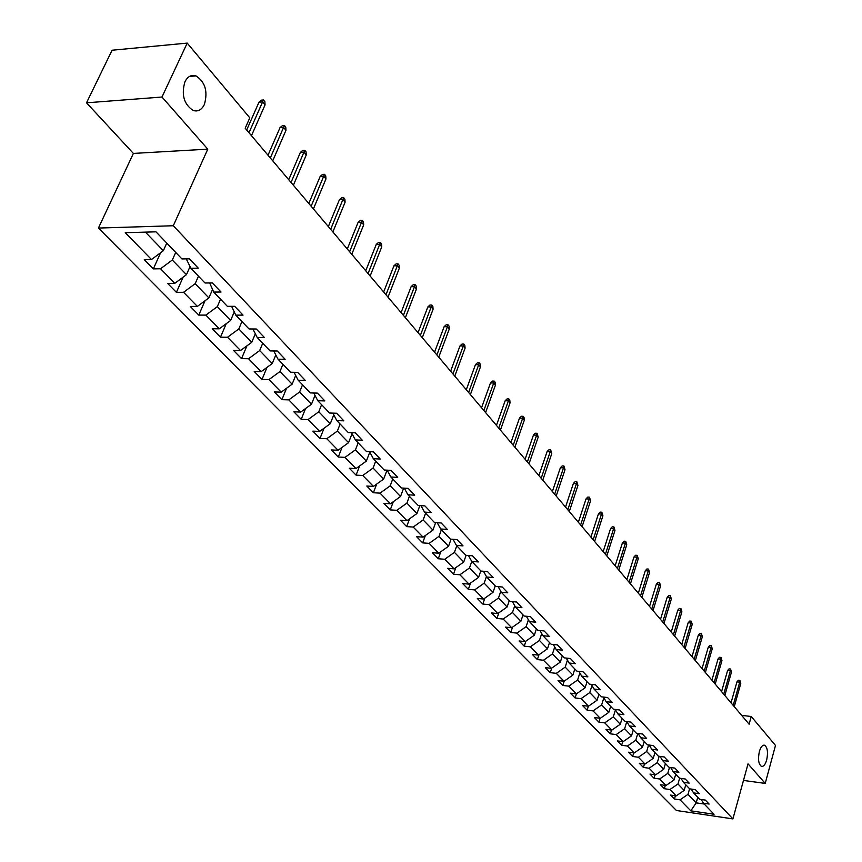 <?xml version="1.0" encoding="UTF-8"?>
<svg xmlns="http://www.w3.org/2000/svg" width="862" height="862" viewBox="0 0 862 862"><rect width="100%" height="100%" fill="white"/><g stroke="black" fill="none" stroke-linecap="round" stroke-linejoin="round"><path stroke-width="1.29" d="M759.368 751.513C760.78 746.88 762.536 744.79 764.626 745.231C767.536 747.505 768.214 752.429 766.663 760.015C765.262 764.669 763.506 766.771 761.394 766.34C758.485 764.077 757.806 759.131 759.368 751.513M184.91 81.815C187.636 76.492 191.321 74.52 195.976 75.899C205.242 81.976 208.044 91.501 204.369 104.496C201.676 109.883 197.969 111.877 193.26 110.498C183.983 104.453 181.192 94.885 184.91 81.815M98.43 228.064L676.422 810.495L732.905 818.9L173.294 225.747L98.43 228.064L133.384 153.425L207.785 149.158L161.981 97.029L86.512 102.815L133.384 153.425M86.512 102.815L112.071 50.233L187.205 43.1L161.981 97.029M701.205 799.505L703.457 803.233L709.135 804.063L705.353 800.098L699.664 799.279L693.544 792.878L699.254 793.697L695.397 789.657L689.665 788.838L683.415 782.308L689.169 783.116L685.236 778.989L679.461 778.181L673.071 771.512L678.868 772.309L674.849 768.096L669.031 767.299L662.501 760.489L668.352 761.275L664.246 756.965L658.385 756.189L651.715 749.229L657.598 750.005L653.407 745.598L647.502 744.833L640.681 737.721L646.619 738.475L642.33 733.982L636.382 733.228L629.411 725.955L635.391 726.698L631.006 722.097L625.015 721.354L617.892 713.93L623.916 714.663L619.433 709.954L613.388 709.232L606.105 701.625L612.171 702.347L607.591 697.541L601.504 696.819L594.047 689.05L600.167 689.751L595.48 684.827L589.339 684.137L581.721 676.174L587.884 676.864L583.089 671.832L576.904 671.142L569.103 663.007L575.31 663.675L570.396 658.525L564.168 657.857L556.184 649.517L562.444 650.174L557.412 644.895L551.13 644.248L542.952 635.714L549.266 636.35L544.105 630.941L537.78 630.316L529.408 621.577L535.765 622.192L530.486 616.653L524.107 616.039L515.519 607.085L521.93 607.678L516.521 601.999L510.088 601.417L501.296 592.237L507.761 592.808L502.212 586.99L495.725 586.429L486.707 577.012L493.226 577.562L487.536 571.592L481.007 571.064L471.751 561.41L478.324 561.927L472.484 555.807L465.9 555.3L456.418 545.398L463.034 545.883L457.043 539.601L450.406 539.127L440.676 528.966L447.346 529.43L441.193 522.975L434.502 522.534L424.513 512.103L431.237 512.534L424.923 505.908L418.178 505.488L407.92 494.777L414.697 495.176L408.211 488.377L401.423 487.989L390.874 476.988L397.705 477.354L391.046 470.372L384.193 470.016L373.365 458.713L380.239 459.037L373.397 451.86L366.49 451.548L355.359 439.922L362.299 440.213L355.252 432.821L348.291 432.552L336.837 420.591L343.83 420.839L336.589 413.243L329.575 413.017L317.787 400.711L324.845 400.916L317.388 393.104L310.32 392.91L298.187 380.25L305.299 380.411L297.627 372.362L290.494 372.222L278.006 359.185L285.16 359.292L277.262 351.006L270.075 350.909L257.21 337.484L264.429 337.538L256.283 329.004L249.043 328.961L235.779 315.126L243.062 315.126L234.669 306.322L227.363 306.333L213.69 292.067L221.028 292.013L212.364 282.93L205.016 283.005L190.901 268.287L198.292 268.168L189.36 258.794L181.947 258.934L155.968 231.824L125.27 232.708L151.486 259.516L144.277 259.656L153.339 268.879L160.601 252.749M703.457 803.233L714.038 814.278L690.807 810.84L680.043 799.828L674.461 799.02L675.399 795.777M575.116 697.951L576.409 693.867L570.418 693.177L575.116 697.951L581.063 698.651L588.466 706.215L582.54 705.504L587.13 710.169L593.045 710.891L600.275 718.294L594.392 717.561L598.885 722.13L604.747 722.862L611.826 730.103L605.986 729.36L610.382 733.831L616.201 734.575L623.129 741.654L617.332 740.9L621.631 745.274L627.417 746.039L634.195 752.968L628.441 752.203L632.643 756.48L638.386 757.245L645.024 764.034L639.313 763.258L643.429 767.449L649.129 768.236L655.626 774.873L649.959 774.087L653.989 778.192L659.645 778.979L666.014 785.487L660.378 784.689L664.333 788.708L669.946 789.517L676.185 795.885L670.593 795.076L674.461 799.02M587.033 681.723L585.126 687.779L576.387 693.878L568.823 686.141L562.821 685.452L564.201 681.131M153.339 268.879L160.537 268.761L174.781 283.329L167.616 283.404L176.408 292.347L183.552 292.293L197.366 306.409L190.254 306.43L198.777 315.104L205.867 315.104L219.271 328.81L212.214 328.767L220.478 337.182L227.525 337.247L240.53 350.543L233.527 350.446L241.554 358.624L248.536 358.732L261.175 371.641L254.215 371.5L262.016 379.442L268.955 379.592L281.227 392.135L274.321 391.951L281.896 399.666L288.781 399.871L300.709 412.058L293.856 411.831L301.226 419.32L308.057 419.568L319.651 431.42L312.852 431.151L320.017 438.435L326.795 438.726L338.066 450.255L331.32 449.942L338.292 457.032L345.015 457.356L355.995 468.572L349.293 468.228L356.081 475.134L362.751 475.49L373.44 486.405L366.792 486.028L373.397 492.741L380.023 493.139L390.421 503.764L383.827 503.354L390.26 509.895L396.832 510.315L406.961 520.67L400.421 520.228L406.681 526.607L413.21 527.059L423.07 537.145L416.583 536.681L422.692 542.888L429.157 543.372L438.78 553.199L432.336 552.704L438.295 558.759L444.717 559.266L454.091 568.855L447.701 568.327L453.509 574.243L459.877 574.771L469.025 584.124L462.678 583.574L468.346 589.339L474.671 589.899L483.593 599.015L477.3 598.443L482.828 604.068L489.11 604.65L497.816 613.55L491.566 612.957L496.965 618.442L503.192 619.045L511.694 627.73L505.488 627.127L510.757 632.482L516.941 633.107L525.238 641.587L519.086 640.951L524.236 646.188L530.367 646.823L538.481 655.12L532.371 654.463L537.392 659.581L543.48 660.238L551.411 668.33L545.344 667.662L550.258 672.662L556.302 673.341L564.039 681.249L558.026 680.56L562.821 685.452M187.205 43.1L249.797 117.825L245.185 128.233L749.11 724.199L751.244 716.494L741.632 715.363M685.775 784.776L684.159 790.4L677.974 783.989L679.644 778.214M691.249 789.064L693.544 792.878M676.185 795.885L684.159 790.4M669.946 789.517L677.974 783.989M675.711 774.27L674.062 779.948L667.748 773.397L669.505 767.363M681.077 778.408L683.415 782.308M666.014 785.487L674.062 779.948M659.645 778.979L667.748 773.397M665.432 763.549L663.762 769.26L657.307 762.579L659.161 756.286M670.679 767.525L673.071 771.512M655.626 774.873L663.762 769.26M649.129 768.236L657.307 762.579M654.937 752.601L653.234 758.366L646.651 751.535L648.601 744.973M660.077 756.416L662.501 760.489M645.024 764.034L653.234 758.366M638.386 757.245L646.651 751.535M644.226 741.417L642.492 747.225L635.768 740.253L637.815 733.411M649.237 745.059L651.715 749.229M634.195 752.968L642.492 747.225M627.417 746.039L635.768 740.253M633.279 729.985L631.512 735.846L624.638 728.724L626.803 721.58M638.16 733.454L640.681 737.721M623.129 741.654L631.512 735.846M616.201 734.575L624.638 728.724M622.095 718.315L620.295 724.22L613.27 716.947L615.457 709.803M626.836 721.58L629.411 725.955M611.826 730.103L620.295 724.22M604.747 722.862L613.27 716.947M610.662 706.387L608.831 712.346L601.644 704.9L603.853 697.789M615.252 709.458L617.892 713.93M600.275 718.294L608.831 712.346M593.045 710.891L601.644 704.9M598.982 694.19L597.107 700.203L589.77 692.595L591.989 685.516M603.422 697.046L606.105 701.625M588.466 706.215L597.107 700.203M581.063 698.651L589.77 692.595M579.846 672.963L577.615 679.999L585.126 687.779M591.31 684.353L594.047 689.05M568.823 686.141L577.615 679.999M574.814 668.966L572.864 675.075L565.181 667.123L567.433 660.12M578.919 671.369L581.721 676.174M564.039 681.249L572.864 675.075M556.302 673.341L565.181 667.123M562.315 655.917L560.322 662.081L552.467 653.935L554.719 646.985M566.248 658.072L569.103 663.007M551.411 668.33L560.322 662.081M543.48 660.238L552.467 653.935M549.525 642.567L547.489 648.784L539.45 640.444L541.713 633.559M553.264 644.474L556.184 649.517M538.481 655.12L547.489 648.784M530.367 646.823L539.45 640.444M536.423 628.904L534.354 635.175L526.122 626.642L528.395 619.8M539.978 630.531L542.952 635.714M525.238 641.587L534.354 635.175M516.941 633.107L526.122 626.642M523.018 614.908L520.907 621.243L512.47 612.494L514.754 605.727M526.359 616.255L529.408 621.577M511.694 627.73L520.907 621.243M503.192 619.045L512.47 612.494M509.291 600.588L507.136 606.967L498.495 598.012L500.768 591.31M512.416 601.633L515.519 607.085M497.816 613.55L507.136 606.967M489.11 604.65L498.495 598.012M495.23 585.901L493.021 592.345L484.164 583.165L486.448 576.549M498.117 586.634L501.296 592.237M483.593 599.015L493.021 592.345M474.671 589.899L484.164 583.165M480.813 570.859L478.561 577.357L469.488 567.95L471.773 561.421M483.463 571.258L486.707 577.012M469.025 584.124L478.561 577.357M459.877 574.771L469.488 567.95M466.094 555.311L463.745 562.002L454.436 552.359L456.763 545.765M468.443 555.494L471.751 561.41M454.091 568.855L463.745 562.002M444.717 559.266L454.436 552.359M451.063 539.17L448.542 546.249L438.995 536.358L441.376 529.699M453.024 539.31L456.418 545.398M438.78 553.199L448.542 546.249M429.157 543.372L438.995 536.358M435.655 522.609L432.95 530.098L423.156 519.948L425.602 513.235M437.206 522.717L440.676 528.966M423.07 537.145L432.95 530.098M413.21 527.059L423.156 519.948M419.848 505.595L416.949 513.515L406.896 503.106L409.396 496.329M420.968 505.66L424.513 512.103M406.961 520.67L416.949 513.515M396.832 510.315L406.896 503.106M403.642 488.118L400.539 496.501L390.217 485.812L392.77 478.97M404.3 488.161L407.92 494.777M390.421 503.764L400.539 496.501M380.023 493.139L390.217 485.812M387.016 470.167L383.676 479.035L373.074 468.055L375.692 461.148M387.167 470.167L390.874 476.988M373.44 486.405L383.676 479.035M362.751 475.49L373.074 468.055M369.798 452.097L366.361 461.095L355.467 449.813L358.15 442.842M369.572 451.688L373.365 458.713M355.995 468.572L366.361 461.095M345.015 457.356L355.467 449.813M352.03 433.715L348.571 442.659L337.376 431.065L340.124 424.029M351.48 432.67L355.359 439.922M338.066 450.255L348.571 442.659M326.795 438.726L337.376 431.065M333.777 414.827L330.286 423.705L318.778 411.788L321.591 404.677M332.872 413.124L336.837 420.591M319.651 431.42L330.286 423.705M308.057 419.568L318.778 411.788M314.996 395.41L311.484 404.224L299.642 391.962L302.53 384.786M313.736 393.007L317.787 400.711M300.709 412.058L311.484 404.224M288.781 399.871L299.642 391.962M295.677 375.455L292.132 384.183L279.956 371.554L282.919 364.324M294.028 372.298L298.187 380.25M281.227 392.135L292.132 384.183M268.955 379.592L279.956 371.554M275.797 354.918L272.23 363.559L259.688 350.565L262.738 343.248M273.75 350.963L278.006 359.185M261.175 371.641L272.23 363.559M248.536 358.732L259.688 350.565M257.21 337.484L252.889 328.982M255.314 333.788L251.736 342.322L238.817 328.939L241.953 321.558M240.53 350.543L251.736 342.322M227.525 337.247L238.817 328.939M235.779 315.126L231.609 306.322M234.216 312.033L230.628 320.448L217.321 306.656L220.532 299.211M219.271 328.81L230.628 320.448M205.867 315.104L217.321 306.656M213.69 292.067L209.692 282.952M212.472 289.632L208.884 297.907L195.168 283.695L198.465 276.174M197.366 306.409L208.884 297.907M183.552 292.293L195.168 283.695M190.901 268.287L186.688 259.753L187.097 258.837M190.049 266.552L186.461 274.676L172.314 260.022L175.708 252.426M174.781 283.329L186.461 274.676M160.537 268.761L172.314 260.022M166.765 243.095L163.338 250.713L145.398 232.126M151.486 259.516L163.338 250.713M743.475 780.433L765.23 783.418L775.488 745.436L751.244 716.494M765.23 783.418L748.033 763.851L732.905 818.9M207.785 149.158L173.294 225.747M697.757 797.285L696.184 802.856L704.222 804.03M689.589 788.762L687.984 794.365L696.184 802.856L690.807 810.84M680.043 799.828L687.984 794.365M176.408 292.347L183.132 277.144M198.777 315.104L205.005 300.773M220.478 337.182L226.264 323.659M241.554 358.624L246.92 345.856M262.016 379.442L267.005 367.374M281.896 399.666L286.54 388.266M301.226 419.32L305.547 408.534M320.017 438.435L324.037 428.231M338.292 457.032L342.052 447.378M356.081 475.134L359.583 465.986M373.397 492.741L376.662 484.078M390.26 509.895L393.309 501.684M406.681 526.607L409.536 518.827M422.692 542.888L425.354 535.517M438.295 558.759L440.784 551.777M453.509 574.243L455.847 567.616M468.346 589.339L470.533 583.057M482.828 604.068L484.875 598.109M496.965 618.442L498.872 612.796M510.757 632.482L512.556 627.127M524.236 646.188L525.917 641.112M537.392 659.581L538.965 654.775M550.258 672.662L551.723 668.104M587.13 710.169L588.369 706.204M598.885 722.13L600.081 718.272M610.382 733.831L611.535 730.06M621.631 745.274L622.741 741.611M632.643 756.48L633.721 752.903M643.429 767.449L644.464 763.958M653.989 778.192L654.991 774.787M664.333 788.708L665.302 785.39M248.978 132.726L262.598 101.899L258.999 102.158L261.509 100.143L263.503 99.992L262.598 101.899L265.054 104.884L251.467 135.679M258.999 102.158L246.672 130M263.503 99.992L264.86 101.651L265.054 104.884M270.323 157.972L283.576 127.414L280.01 127.641L282.456 125.636L284.449 125.507L283.576 127.414L285.958 130.313L272.737 160.828M280.01 127.641L268.007 155.235M284.449 125.507L285.764 127.113L285.958 130.313M291.033 182.464L303.941 152.175L300.396 152.369L302.799 150.376L304.771 150.268L303.941 152.175L306.247 154.988L293.382 185.244M300.396 152.369L288.716 179.727M304.771 150.268L306.053 151.831L306.247 154.988M311.139 206.233L323.713 176.225L320.19 176.387L322.55 174.393L324.5 174.307L323.713 176.225L325.955 178.951L313.412 208.938M320.19 176.387L308.812 203.497M324.5 174.307L325.739 175.826L325.955 178.951M330.652 229.324L342.904 199.575L339.423 199.704L341.729 197.732L343.658 197.657L342.904 199.575L345.091 202.225L332.872 231.943M339.423 199.704L328.336 226.577M343.658 197.657L344.875 199.133L345.091 202.225M349.616 251.747L361.566 222.267L358.107 222.364L360.359 220.403L362.288 220.349L361.566 222.267L363.689 224.842L351.771 254.301M358.107 222.364L347.3 248.999M362.288 220.349L363.462 221.782L363.689 224.842M368.052 273.545L379.7 244.323L376.274 244.399L378.483 242.448L380.39 242.405L379.7 244.323L381.758 246.823L370.143 276.023M376.274 244.399L365.725 270.797M380.39 242.405L381.532 243.795L381.758 246.823M385.971 294.739L397.339 265.765L393.934 265.819L396.1 263.88L397.996 263.847L397.339 265.765L399.343 268.201L388.008 297.153M393.934 265.819L383.644 291.992M397.996 263.847L399.106 265.205L399.343 268.201M403.405 315.363L414.493 286.637L411.12 286.669L413.243 284.74L415.118 284.719L414.493 286.637L416.443 289.007L405.388 317.701M411.12 286.669L401.078 312.604M415.118 284.719L416.206 286.044L416.443 289.007M420.365 335.415L431.194 306.947L427.843 306.947L429.933 305.04L431.797 305.029L431.194 306.947L433.09 309.253L422.294 337.699M427.843 306.947L418.038 332.667M431.797 305.029L432.843 306.312L433.09 309.253M436.872 354.939L447.453 326.709L444.124 326.698L446.182 324.802L448.024 324.802L447.453 326.709L449.296 328.961L438.747 357.159M444.124 326.698L434.556 352.192M448.024 324.802L449.048 326.051L449.296 328.961M452.949 373.957L463.282 345.964L459.985 345.931L462 344.046L463.831 344.067L463.282 345.964L465.081 348.162L454.78 376.112M459.985 345.931L450.632 371.21M463.831 344.067L464.823 345.285L465.081 348.162M468.605 392.469L478.701 364.723L475.436 364.669L477.408 362.794L479.229 362.827L478.701 364.723L480.457 366.856L470.393 394.58M475.436 364.669L466.299 389.732M479.229 362.827L480.199 364.012L480.457 366.856M483.862 410.517L493.732 383.008L490.489 382.933L492.439 381.069L494.238 381.112L493.732 383.008L495.445 385.088L485.597 412.564M490.489 382.933L481.556 407.78M494.238 381.112L495.187 382.265L495.445 385.088M498.742 428.102L508.386 400.83L505.175 400.744L507.082 398.89L508.871 398.934L508.386 400.83L510.056 402.856L500.434 430.106M505.175 400.744L496.437 425.375M508.871 398.934L509.798 400.065L510.056 402.856M513.235 445.255L522.684 418.21L519.484 418.113L521.37 416.271L523.137 416.324L522.684 418.21L524.312 420.193L514.894 447.206M519.484 418.113L510.94 442.54M523.137 416.324L524.042 417.423L524.312 420.193M527.382 461.978L536.627 435.17L533.459 435.051L535.302 433.22L537.058 433.284L536.627 435.17L538.211 437.099L528.988 463.885M533.459 435.051L525.087 459.274M537.058 433.284L538.211 437.099M541.185 478.302L550.225 451.71L547.09 451.58L548.9 449.759L550.646 449.835L550.225 451.71L551.777 453.595L542.758 480.156M547.09 451.58L538.901 475.598M550.646 449.835L551.777 453.595M554.654 494.228L563.5 467.861L560.386 467.71L562.175 465.911L563.899 465.986L563.5 467.861L565.019 469.704L556.184 496.038M560.386 467.71L552.37 491.534M563.899 465.986L565.019 469.704M567.799 509.776L576.473 483.625L573.381 483.463L575.137 481.675L576.85 481.761L576.473 483.625L577.949 485.425L569.297 511.543M573.381 483.463L565.526 507.093M576.85 481.761L577.949 485.425M580.632 524.958L589.134 499.033L586.063 498.85L587.787 497.072L589.489 497.169L589.134 499.033L590.578 500.779L582.098 526.693M586.063 498.85L578.37 522.275M589.489 497.169L590.578 500.779M593.175 539.784L601.504 514.075L598.454 513.881L600.157 512.114L601.848 512.222L601.504 514.075L602.915 515.788L594.608 541.476M598.454 513.881L590.923 537.123M601.848 512.222L602.915 515.788M605.426 554.277L613.593 528.772L610.565 528.578L612.246 526.811L613.916 526.93L613.593 528.772L614.962 530.442L606.826 555.925M610.565 528.578L603.174 551.615M613.916 526.93L614.962 530.442M617.407 568.446L625.403 543.146L622.407 542.931L624.056 541.185L625.715 541.304L625.403 543.146L626.749 544.784L618.765 570.051M622.407 542.931L615.166 565.795M625.715 541.304L626.749 544.784M629.109 582.281L636.953 557.186L633.979 556.971L635.606 555.236L637.255 555.354L636.953 557.186L638.268 558.791L630.445 583.865M633.979 556.971L626.879 579.641M637.255 555.354L638.268 558.791M640.552 595.825L648.246 570.924L645.293 570.698L646.899 568.974L648.536 569.103L648.246 570.924L649.539 572.497L641.856 597.366M645.293 570.698L638.333 593.185M648.536 569.103L649.539 572.497M651.747 609.057L659.301 584.371L656.37 584.124L657.943 582.421L659.57 582.55L659.301 584.371L660.561 585.901L653.03 610.565M656.37 584.124L649.539 606.439M659.57 582.55L660.561 585.901M662.706 622.019L670.108 597.517L667.199 597.269L668.761 595.567L670.367 595.707L670.108 597.517L671.347 599.015L663.956 623.495M667.199 597.269L660.497 619.401M670.367 595.707L671.347 599.015M673.416 634.691L680.689 610.382L677.801 610.124L679.331 608.443L680.937 608.583L680.689 610.382L681.896 611.848L674.644 636.134M677.801 610.124L671.218 632.083M680.937 608.583L681.896 611.848M683.911 647.093L691.044 622.978L688.178 622.72L689.697 621.039L691.281 621.179L691.044 622.978L692.229 624.411L685.107 648.504M688.178 622.72L681.723 644.507M691.281 621.179L692.229 624.411M694.179 659.236L701.183 635.316L698.349 635.035L699.836 633.376L701.409 633.527L701.183 635.316L702.347 636.716L695.343 660.626M698.349 635.035L691.992 656.661M701.409 633.527L702.347 636.716M704.232 671.132L711.118 647.384L708.295 647.114L709.76 645.455L711.333 645.606L711.118 647.384L712.249 648.763L705.375 672.489M708.295 647.114L702.056 668.556M711.333 645.606L712.249 648.763M714.081 682.779L720.847 659.214L718.046 658.934L719.49 657.286L721.041 657.447L720.847 659.214L721.957 660.572L715.201 684.105M718.046 658.934L711.915 680.215M721.041 657.447L721.957 660.572M723.724 694.179L730.373 670.808L727.593 670.517L729.026 668.88L730.567 669.041L730.373 670.808L731.461 672.134L724.823 695.483M727.593 670.517L721.569 691.636M730.567 669.041L731.461 672.134M733.185 705.364L739.715 682.165L736.956 681.864L738.357 680.237L739.898 680.409L739.715 682.165L740.781 683.458L734.262 706.635M736.956 681.864L731.041 702.832M739.898 680.409L740.781 683.458M764.626 745.231L763.807 745.134M195.976 75.899L189.5 76.438"/></g></svg>
